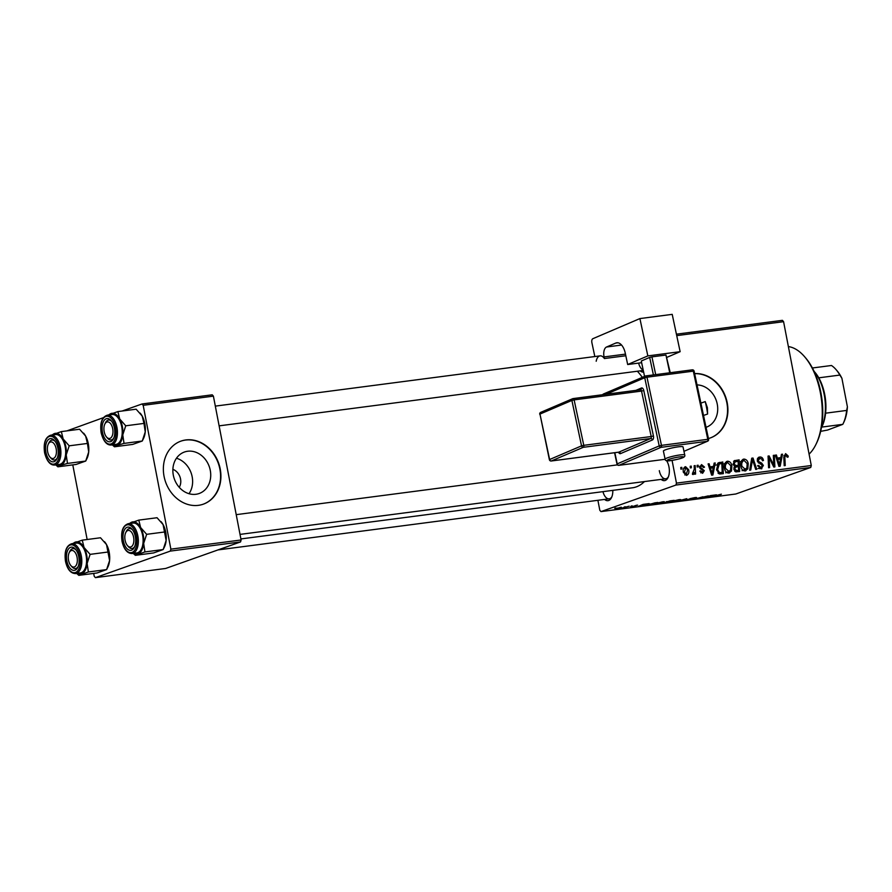 <?xml version="1.0" encoding="UTF-8"?>
<svg xmlns="http://www.w3.org/2000/svg" width="892" height="892" viewBox="0 0 892 892"><rect width="100%" height="100%" fill="white"/><g stroke="black" fill="none" stroke-linecap="round" stroke-linejoin="round"><path stroke-width="1.34" d="M176.46 458.243A22.01 18.52 -109.5 0 1 192.17 476.774A22.01 18.52 -109.5 0 1 189.026 493.711M179.259 487.344A11.707 9.845 70.5 0 0 180.541 478.959A11.707 9.845 70.5 0 0 172.881 469.326M173.316 475.18A22.01 18.52 70.5 0 0 199.15 493.51A22.01 18.52 70.5 0 0 210.278 470.352A22.01 18.52 70.5 0 0 184.443 452.021A22.01 18.52 70.5 0 0 173.316 475.18M164.05 476.317A33.45 28.143 70.5 0 0 203.309 504.17A33.45 28.143 70.5 0 0 220.224 468.98A33.45 28.143 70.5 0 0 180.965 441.116A33.45 28.143 70.5 0 0 164.05 476.317M203.131 504.236A33.45 28.143 70.5 0 0 219.889 469.103A33.45 28.143 70.5 0 0 180.797 441.183M703.52 415.46L707.601 414.022L707.389 407.644L705.215 401.601L700.9 403.128M697.031 384.909A22.01 18.52 -109.5 0 1 717.257 404.143A22.01 18.52 -109.5 0 1 706.129 427.301A22.01 18.52 -109.5 0 1 706.04 427.324M708.426 438.529A33.45 28.143 70.5 0 0 710.288 437.961A33.45 28.143 70.5 0 0 727.214 402.76A33.45 28.143 70.5 0 0 694.623 373.57M710.121 438.017A33.45 28.143 70.5 0 0 726.868 402.883A33.45 28.143 70.5 0 0 694.645 373.681M612.804 490.366A11.707 6.222 82.6 0 1 611.522 497.591A11.707 6.222 82.6 0 1 604.586 499.431M602.97 491.648A10.035 5.33 -97.4 0 0 609.169 498.829A10.035 5.33 -97.4 0 0 611.856 496.833M643.634 372.098A11.707 6.222 82.6 0 1 640.233 370.86M638.616 363.1A10.035 5.33 -97.4 0 0 643.199 370.024M666.558 460.64A11.707 6.222 82.6 0 1 668.967 466.917A11.707 6.222 82.6 0 1 668.063 477.555A11.707 6.222 82.6 0 1 661.128 479.394M659.299 470.653A10.035 5.33 -97.4 0 0 665.711 478.792A10.035 5.33 -97.4 0 0 668.398 476.796M637.334 371.239A63.544 33.785 82.6 0 1 642.329 377.372M632.138 505.831L631.045 506.165L632.138 505.831M625.247 506.734L624.155 507.057L625.247 506.734M662.678 501.828C664.685 501.616 664.953 501.772 663.47 502.296L655.665 504.103C653.591 504.315 653.345 504.158 654.929 503.612L662.678 501.828C664.685 501.616 664.953 501.772 663.47 502.296L663.369 501.739M655.631 503.924L655.665 504.103C653.591 504.315 653.345 504.158 654.929 503.612M649.164 503.601L638.494 506.333L643.11 504.393L649.164 503.601M670.204 500.858L674.14 500.345L662.745 503.144L670.204 500.858M686.74 498.695L683.584 500.445L686.372 498.94L676.482 501.371L686.74 498.695M721.372 494.168L711.058 496.855L720.792 494.647M708.348 495.874L701.736 498.07L700.666 498.215L702.907 496.788L695.448 498.896L708.348 495.874M675.924 485.058L600.985 511.607L735.8 494.001L810.739 467.453L675.924 485.058L676.459 483.13L811.274 465.512L810.739 467.453M716.454 494.815L705.784 497.546L710.4 495.606L716.454 494.815M695.347 497.825L686.807 499.654L691.222 499.119L689.962 498.65L694.79 497.625C696.786 497.379 697.131 497.491 695.816 497.948L695.336 497.814M694.79 497.625C696.786 497.379 697.131 497.491 695.816 497.948L695.738 497.524M687.877 499.475L688.68 499.643M679.013 499.687C681.031 499.487 681.298 499.643 679.816 500.167L672.011 501.973C669.937 502.185 669.691 502.018 671.263 501.471L679.013 499.687C681.031 499.487 681.298 499.643 679.816 500.167L679.704 499.609M671.977 501.795L672.011 501.973C669.937 502.185 669.691 502.018 671.263 501.471M637.579 505.117L631.581 506.89L636.665 505.218M631.558 506.745L630.577 506.723M654.895 502.854L657.805 502.475L650.179 504.805L646.555 505.262L654.895 502.854M620.721 507.303L615.424 508.998L621.356 507.236M629.183 506.21L621.624 508.15L629.183 506.21M615.792 507.961L614.711 508.295L615.792 507.961M597.896 500.3L599.814 510.28L600.985 511.607M676.415 334.177L782.418 320.339L783.577 321.678L811.274 465.512M697.12 465.345L698.135 465.211L698.235 466.873L697.198 467.007L697.12 465.345M690.218 466.248L691.244 466.115L691.345 467.776L690.297 467.91L690.218 466.248M726.434 461.61L727.549 461.22C729.901 461.398 731.34 462.903 731.875 465.724L731.507 470.965L728.92 473.072C726.489 472.883 725.029 471.333 724.538 468.423C723.825 464.788 724.828 462.39 727.549 461.22L726.98 461.354M729.556 472.927L728.92 473.072M714.146 463.115L715.25 462.981L712.886 475.012L711.638 475.18L708.092 463.907L709.118 463.773L710.043 466.851L713.533 466.404L714.146 463.115M734.25 460.707L739.122 459.859L739.658 471.522L735.744 471.835L733.893 469.415L734.707 466.449L733.034 464.297L734.685 460.495M751.722 458.209L753.026 458.042L756.728 469.292L755.702 469.426L752.525 459.781L750.729 470.073L749.626 470.218L751.722 458.209M785.785 454.987L784.86 457.306L785.239 465.568L784.202 465.702L783.812 457.15L785.596 453.638L788.093 455.901L788.205 456.949L787.212 457.239L785.785 454.987L783.867 455.634M773.319 455.388L774.356 455.255L774.88 466.917L773.799 467.062L769.116 457.719L769.618 467.609L768.581 467.743L768.045 456.08L769.127 455.946L773.821 465.267L773.319 455.388M672.077 460.395L676.459 483.13M783.577 321.678L676.727 335.626M781.425 454.329L782.529 454.184L780.177 466.226L778.928 466.393L775.371 455.121L776.397 454.987L777.333 458.064L780.823 457.607L781.425 454.329M759.861 458.365L758.233 460.551L758.691 461.51L761.723 463.115L763.362 465.457L761.199 468.858L757.643 465.669L758.646 465.412L760.976 467.519L762.359 465.669L757.23 460.785L759.672 457.027C761.757 456.882 763.017 458.042 763.452 460.495L762.459 460.774L761.879 459.124L759.861 458.365L757.23 459.235M761.868 468.701L761.199 468.858M758.969 468.222L758.033 468.612M758.969 457.183L758.378 457.473M742.78 459.48L743.883 459.079C746.247 459.268 747.686 460.774 748.21 463.595L747.842 468.835L745.255 470.943C742.835 470.742 741.375 469.192 740.884 466.293C740.159 462.658 741.163 460.25 743.883 459.079L743.326 459.213M745.89 470.786L745.255 470.943M701.692 465.657L700.599 467.118L700.956 467.809L704.29 470.664L702.606 473.306L699.796 471.087L700.789 470.809L702.45 472.269L703.074 470.318L700.398 468.779L699.596 467.341L701.547 464.609L704.524 467.118L703.565 467.553L701.692 465.657L699.584 466.371M700.778 472.86L702.695 472.202L700.811 472.872M718.127 462.993L722.776 461.989L723.323 473.652L719.588 473.987L716.544 469.738L718.339 462.859L719.866 462.368L718.339 462.859M684.777 466.984L685.591 466.694L688.657 469.694C689.315 472.582 688.579 474.499 686.45 475.425L683.395 472.258C682.793 469.471 683.528 467.62 685.591 466.694L685.156 466.806M692.538 473.396L694.277 469.125L694.154 465.736L695.191 465.591L695.593 474.076L694.556 474.209L694.478 472.459L693.184 474.544L692.437 474.332L692.593 472.972L693.296 473.139L692.538 473.407M680.774 467.475L681.8 467.341L681.901 469.002L680.852 469.147L680.774 467.475M170.339 551.089L95.399 577.637L165.622 568.472L240.561 541.923L170.339 551.089L170.874 549.149L241.096 539.983L240.561 541.923M72.776 464.877L87.148 539.504M93.682 573.422L94.24 576.31L95.399 577.637M142.006 403.976L212.229 394.81L213.4 396.137L143.177 405.314L142.006 403.976L122.126 411.022M103.372 417.668L66.978 430.869M143.177 405.314L170.874 549.149M213.4 396.137L241.096 539.983M644.459 481.568A63.544 33.785 82.6 0 1 632.517 487.79L240.896 538.935M773.331 455.622L774.356 455.255M768.135 458.064L769.116 457.719M768.28 461.142L769.328 460.774M768.057 456.314L769.127 455.946M771.457 462.591L772.439 462.257M773.018 465.546L773.821 465.267M781.381 454.597L782.529 454.184M778.538 458.421L778.359 459.302M775.438 455.333L776.397 454.987M776.408 458.399L777.333 458.064M776.575 458.934L780.823 457.607M779.809 462.591L780.522 459.023L777.735 459.391L779.452 465.044L779.809 462.591M778.593 465.345L779.452 465.044M776.821 459.714L777.735 459.391M787.112 456.247L788.093 455.901M757.609 458.287L758.568 458.756M757.252 460.896L758.233 460.551M757.587 461.9L758.691 461.51M759.872 463.773L761.723 463.115M762.381 465.814L763.362 465.457M760.017 467.91L759.783 468.713M757.665 465.758L758.646 465.412M757.709 466.025L758.691 465.68M751.666 458.521L753.026 458.042M751.376 460.194L752.525 459.781M741.765 460.417L742.646 460.896M747.228 463.94L748.21 463.595M744.53 469.828L747.842 468.835M744.441 470.039L743.995 470.82M743.036 470.307L746.872 468.055L747.184 463.673L744.073 460.428L740.293 461.722M740.951 466.627L741.932 466.282L745.444 469.493L742.044 470.708M744.073 460.428C742.033 461.487 741.319 463.439 741.932 466.282M733.581 461.342L739.122 459.859M735.71 461.064L735.744 461.677M735.945 466.137L735.989 467.029M736.179 471.132L736.212 471.901M734.607 466.538L738.331 465.29L738.152 461.354L735.242 461.8L734.071 464.197L736.168 465.579L738.331 465.29M735.064 471.511L738.565 470.296L738.398 466.661L736.736 466.873L735.164 467.564L734.908 469.237L736.814 470.519L738.565 470.296M734.752 471.244L736.814 470.519M733.926 469.582L734.908 469.237M733.837 468.032L736.736 466.873M734.261 466.248L736.168 465.579M733.09 464.542L734.071 464.197M735.264 461.788L736.234 461.61M703.543 467.464L704.524 467.118M699.618 467.464L700.599 467.118M699.908 468.177L700.956 467.809M703.309 471.009L704.29 470.664M699.807 471.154L700.789 470.809M714.091 463.383L715.25 462.981M711.247 467.207L711.08 468.088M708.159 464.119L709.118 463.773M709.118 467.185L710.043 466.851M709.285 467.72L713.533 466.404M712.53 471.377L713.232 467.809L710.445 468.177L712.162 473.83L712.53 471.377M711.314 474.131L712.162 473.83M709.53 468.501L710.445 468.177M717.636 463.427L722.776 461.989M719.376 463.204L719.409 463.907M719.844 473.273L719.877 474.02M718.718 473.641L722.219 472.425L721.806 463.494L719.353 463.918L717.581 469.671L719.409 472.593L722.219 472.425M718.027 473.083L719.409 472.593M716.611 470.017L717.581 469.671M725.43 462.558L726.311 463.026M730.894 466.07L731.875 465.724M728.184 471.957L731.507 470.965M728.095 472.169L727.649 472.961M726.69 472.437L730.526 470.195L730.838 465.802L727.727 462.569L723.958 463.862M724.616 468.757L725.586 468.412L729.11 471.634L725.698 472.838M727.727 462.569C725.687 463.617 724.973 465.568 725.586 468.412M687.676 470.039L688.657 469.694M683.439 472.47L684.42 472.124L686.55 474.31L684.788 474.934L686.294 474.377L687.665 469.961L685.781 467.743L683.584 468.49M685.781 467.743L684.42 472.124M683.584 468.523L685.368 467.887M690.23 466.471L691.244 466.115M694.166 465.958L695.191 465.591M693.775 472.704L694.478 472.459M697.131 465.568L698.135 465.211M680.786 467.709L681.8 467.341M709.229 496.677L712.362 495.874L709.229 496.677M675.478 501.215L678.823 500.289L672.222 501.36L675.478 501.215M678.221 499.81L678.823 500.289M666.38 502.53L668.755 501.806L663.782 502.698L666.38 502.53M663.748 502.542L664.629 502.765M669.647 501.538L672.211 500.747L666.525 501.761L669.647 501.538M666.491 501.594L667.472 501.817M641.95 505.463L645.072 504.66L641.95 505.463M650.034 504.671L655.876 502.887L647.726 504.593L650.034 504.671M647.692 504.393L647.358 504.995M659.143 503.344L662.477 502.419L655.888 503.501L659.143 503.344M655.843 503.311L656.401 503.857M661.875 501.94L662.477 502.419M616.015 508.797L620.33 507.749L615.837 508.351M804.495 356.61L805.521 357.792A55.181 29.347 82.6 0 1 820.919 392.815A55.181 29.347 82.6 0 1 816.637 442.978L815.957 444.383A56.854 30.228 -97.4 0 0 820.361 392.692A56.854 30.228 -97.4 0 0 804.495 356.61A56.854 30.228 -97.4 0 0 788.372 346.587M705.215 401.601A55.181 29.347 82.6 0 1 706.598 407.744A55.181 29.347 82.6 0 1 707.601 414.022M809.089 454.128A56.854 30.228 -97.4 0 0 815.957 444.383M108.835 414.958A16.279 8.652 82.6 0 1 110.998 413.542A16.279 8.652 -97.4 0 1 119.706 418.961A16.279 8.652 82.6 0 1 122.349 426.521A16.279 8.652 82.6 0 1 122.773 434.872L125.739 425.796L119.706 418.961L117.889 411.58L108.322 414.97M114.399 428.082A11.707 6.222 82.6 0 1 113.496 438.719A11.707 6.222 82.6 0 1 107.497 441.239A11.707 6.222 82.6 0 1 102.48 432.308A11.707 6.222 82.6 0 1 104.141 420.411A11.707 6.222 82.6 0 1 111.132 420.656A11.707 6.222 82.6 0 1 114.399 428.082M107.018 437.526A10.035 5.33 -97.4 0 0 111.143 439.957A10.035 5.33 -97.4 0 0 113.83 437.961A10.035 5.33 82.6 0 1 111.143 439.957A10.035 5.33 82.6 0 1 107.531 438.184L106.516 437.002A8.363 4.449 -97.4 0 0 111.31 437.437A8.363 4.449 -97.4 0 0 112.849 429.654A8.363 4.449 -97.4 0 0 109.37 422.473A8.363 4.449 -97.4 0 0 104.832 424.101A8.363 4.449 -97.4 0 0 104.029 430.725A8.363 4.449 -97.4 0 0 106.516 437.002M121.725 426.744A15.053 8.006 -97.4 0 0 112.113 414.535L107.33 415.159A15.053 8.006 82.6 0 1 116.941 427.368A15.053 8.006 82.6 0 1 111.232 445.008L116.005 444.383A15.053 8.006 -97.4 0 0 121.725 426.744M117.889 411.58L136.13 409.194L142.174 416.029L143.98 423.41L125.739 425.796M143.98 423.41L145.24 431.94L142.263 441.016L124.021 443.402L122.773 434.872A16.279 8.652 82.6 0 1 117.12 445.364L124.021 443.402M140.133 413.096A16.279 8.652 82.6 0 1 140.278 413.252A16.279 8.652 82.6 0 1 142.174 416.029A16.279 8.652 82.6 0 1 145.24 431.94A16.279 8.652 82.6 0 1 143.556 438.385L142.263 441.016L132.696 444.406L114.455 446.792L117.12 445.364A16.279 8.652 82.6 0 1 112.738 444.807M112.303 444.863L114.455 446.792M104.832 424.101L105.512 422.697A10.035 5.33 82.6 0 1 108.545 420.054A10.035 5.33 82.6 0 1 111.656 421.303A10.035 5.33 -97.4 0 0 108.545 420.054A10.035 5.33 -97.4 0 0 105.178 423.477M55.94 447.762A8.363 4.449 -97.4 0 0 48.291 444.138A8.363 4.449 -97.4 0 0 47.856 452.69A8.363 4.449 -97.4 0 0 49.974 457.038A8.363 4.449 -97.4 0 0 55.159 456.938A8.363 4.449 -97.4 0 0 55.94 447.762M48.291 444.138L48.971 442.733A10.035 5.33 82.6 0 1 52.004 440.09A10.035 5.33 82.6 0 1 55.103 441.339A10.035 5.33 -97.4 0 0 52.004 440.09A10.035 5.33 -97.4 0 0 48.636 443.514M50.476 457.551A10.035 5.33 -97.4 0 0 54.602 459.993A10.035 5.33 -97.4 0 0 57.289 457.986A10.035 5.33 82.6 0 1 54.602 459.993A10.035 5.33 82.6 0 1 50.989 458.22L49.974 457.038M52.293 434.995A16.279 8.652 82.6 0 1 54.445 433.579A16.279 8.652 -97.4 0 1 63.165 438.998A16.279 8.652 82.6 0 1 65.807 446.558A16.279 8.652 82.6 0 1 66.22 454.909L69.197 445.822L63.165 438.998L61.347 431.605L51.781 435.006M57.857 448.118A11.707 6.222 82.6 0 1 56.954 458.756A11.707 6.222 82.6 0 1 50.956 461.275A11.707 6.222 82.6 0 1 45.938 452.333A11.707 6.222 82.6 0 1 47.599 440.447A11.707 6.222 82.6 0 1 54.59 440.681A11.707 6.222 82.6 0 1 57.857 448.118M65.183 446.78A15.053 8.006 -97.4 0 0 55.56 434.571L50.788 435.196A15.053 8.006 82.6 0 1 60.4 447.405A15.053 8.006 82.6 0 1 54.691 465.044L59.463 464.42A15.053 8.006 -97.4 0 0 65.183 446.78M61.347 431.605L79.589 429.23L85.632 436.054L87.438 443.447L69.197 445.822M87.438 443.447L88.698 451.965L85.721 461.053L67.48 463.427L66.22 454.909A16.279 8.652 82.6 0 1 60.578 465.401L67.48 463.427M83.592 433.133A16.279 8.652 82.6 0 1 83.725 433.289A16.279 8.652 82.6 0 1 85.632 436.054A16.279 8.652 82.6 0 1 88.698 451.965A16.279 8.652 82.6 0 1 87.015 458.421L85.721 461.053L76.143 464.442L57.902 466.828L60.578 465.401A16.279 8.652 82.6 0 1 56.196 464.843M55.761 464.899L57.902 466.828M125.304 541.188A8.363 4.449 -97.4 0 0 127.411 545.547A8.363 4.449 -97.4 0 0 132.607 545.436A8.363 4.449 -97.4 0 0 133.387 536.27A8.363 4.449 -97.4 0 0 125.727 532.635A8.363 4.449 -97.4 0 0 125.304 541.188M127.913 546.06A10.035 5.33 -97.4 0 0 132.049 548.491A10.035 5.33 -97.4 0 0 134.725 546.495A10.035 5.33 82.6 0 1 132.049 548.491A10.035 5.33 82.6 0 1 128.437 546.729L127.411 545.547M125.727 532.635L126.408 531.231A10.035 5.33 82.6 0 1 129.44 528.599A10.035 5.33 82.6 0 1 132.551 529.837A10.035 5.33 -97.4 0 0 129.44 528.599A10.035 5.33 -97.4 0 0 126.084 532.011M138.795 520.114L157.037 517.728L163.08 524.563A16.279 8.652 82.6 0 1 165.722 532.123A16.279 8.652 82.6 0 1 166.135 540.474L163.169 549.55L144.928 551.936L143.668 543.406L146.645 534.33L140.601 527.495L138.795 520.114L129.228 523.504M161.028 521.63A16.279 8.652 82.6 0 1 161.173 521.798A16.279 8.652 82.6 0 1 163.08 524.563L166.135 540.474A16.279 8.652 82.6 0 1 164.463 546.919L163.169 549.55L153.591 552.94L135.35 555.326L144.928 551.936M123.375 540.842A11.707 6.222 82.6 0 1 125.036 528.945A11.707 6.222 82.6 0 1 132.038 529.19A11.707 6.222 82.6 0 1 135.305 536.616A11.707 6.222 82.6 0 1 134.391 547.253A11.707 6.222 82.6 0 1 128.403 549.773A11.707 6.222 82.6 0 1 123.375 540.842M132.127 553.542L136.911 552.917A15.053 8.006 -97.4 0 0 142.62 535.278A15.053 8.006 -97.4 0 0 133.008 523.069L128.236 523.693A15.053 8.006 82.6 0 1 137.847 535.902A15.053 8.006 82.6 0 1 132.127 553.542C127.266 553.453 123.899 549.383 122.048 541.344C120.71 531.498 122.773 525.611 128.236 523.693M133.209 553.408L135.35 555.326M164.886 531.944L146.645 534.33M129.741 523.504A16.279 8.652 82.6 0 1 131.893 522.088A16.279 8.652 82.6 0 1 140.601 527.495A16.279 8.652 82.6 0 1 143.668 543.406A16.279 8.652 82.6 0 1 138.026 553.91A16.279 8.652 -97.4 0 1 133.633 553.341M68.383 559.295A8.363 4.449 -97.4 0 0 70.869 565.584A8.363 4.449 -97.4 0 0 75.664 566.007A8.363 4.449 -97.4 0 0 77.214 558.225A8.363 4.449 -97.4 0 0 73.735 551.044A8.363 4.449 -97.4 0 0 69.186 552.672A8.363 4.449 -97.4 0 0 68.383 559.295M71.371 566.097A10.035 5.33 -97.4 0 0 75.497 568.527A10.035 5.33 -97.4 0 0 78.184 566.532A10.035 5.33 82.6 0 1 75.497 568.527A10.035 5.33 82.6 0 1 71.895 566.755L70.869 565.584M69.186 552.672L69.866 551.267A10.035 5.33 82.6 0 1 72.899 548.636A10.035 5.33 82.6 0 1 76.01 549.873A10.035 5.33 -97.4 0 0 72.899 548.636A10.035 5.33 -97.4 0 0 69.543 552.048M82.254 540.151L100.495 537.764L106.527 544.599A16.279 8.652 82.6 0 1 109.17 552.159A16.279 8.652 82.6 0 1 109.593 560.51L106.616 569.587L88.375 571.973L87.126 563.443L90.103 554.367L84.06 547.532L82.254 540.151L72.676 543.54M104.487 541.667A16.279 8.652 82.6 0 1 104.632 541.823A16.279 8.652 82.6 0 1 106.527 544.599L109.593 560.51A16.279 8.652 82.6 0 1 107.91 566.955L106.616 569.587L97.05 572.976L78.808 575.362L88.375 571.973M66.833 560.878A11.707 6.222 82.6 0 1 68.494 548.981A11.707 6.222 82.6 0 1 75.497 549.227A11.707 6.222 82.6 0 1 78.752 556.653A11.707 6.222 82.6 0 1 77.849 567.29A11.707 6.222 82.6 0 1 71.851 569.81A11.707 6.222 82.6 0 1 66.833 560.878M75.586 573.578L80.358 572.954A15.053 8.006 -97.4 0 0 86.078 555.315A15.053 8.006 -97.4 0 0 76.467 543.105L71.694 543.73A15.053 8.006 82.6 0 1 81.306 555.939A15.053 8.006 82.6 0 1 75.586 573.578C70.724 573.489 67.357 569.419 65.506 561.38C64.157 551.524 66.22 545.648 71.694 543.73M76.667 573.433L78.808 575.362M108.345 551.981L90.103 554.367M73.2 543.529A16.279 8.652 82.6 0 1 75.352 542.113A16.279 8.652 82.6 0 1 84.06 547.532A16.279 8.652 82.6 0 1 87.126 563.443A16.279 8.652 82.6 0 1 81.473 573.946A16.279 8.652 -97.4 0 1 77.091 573.378M818.778 377.829A35.123 18.676 82.6 0 1 825.591 413.186A35.123 18.676 82.6 0 1 822.023 426.521L821.421 427.747A36.795 19.557 -97.4 0 0 814.05 371.284L814.942 372.31A35.123 18.676 82.6 0 1 818.778 377.829L839.851 375.075A35.123 18.676 -97.4 0 0 836.005 369.556A35.123 18.676 -97.4 0 0 831.467 365.497L812.4 367.983M820.673 431.349L827.575 430.055L842.795 424.347A35.123 18.676 -97.4 0 0 843.085 423.767A35.123 18.676 -97.4 0 0 846.653 410.432L847.4 406.819A33.45 17.784 82.6 0 1 843.765 422.373L843.085 423.767M821.744 427.09L842.795 424.347M825.591 413.186L846.653 410.432M836.005 369.556L837.031 370.738A33.45 17.784 82.6 0 1 841.914 378.32L847.4 406.819M841.914 378.32L839.851 375.075M678.243 446.836A10.035 1.26 168 0 0 668.253 448.91A10.035 1.26 168 0 0 663.392 451.073L665.12 459.19A10.035 1.26 -12 0 1 669.97 457.027A10.035 1.26 -12 0 1 679.972 454.942A10.035 1.26 -12 0 1 684.744 455.02L683.027 446.903A10.035 1.26 168 0 0 678.243 446.836M680.139 351.682L647.837 355.908L639.91 318.578L672.211 314.363L680.139 351.682L666.982 357.313M641.638 362.698L627.678 364.527L647.837 355.908M653.401 374.919L649.677 357.413L641.281 361.004L644.559 376.413M649.677 357.413L651.929 356.867L655.698 374.629M669.736 372.789L665.967 355.038L651.929 356.867M665.967 355.038L670.249 372.722M627.678 364.527L625.27 353.165A13.38 7.114 82.6 0 0 616.818 342.773A13.38 7.114 82.6 0 0 615.792 343.052L606.549 347.01L621.546 345.048M594.83 356.555L591.887 342.662A3.345 1.773 -97.4 0 1 592.879 338.692L639.91 318.578M596.191 361.238A10.035 5.33 82.6 0 1 600.082 355.863A10.035 5.33 82.6 0 1 603.929 357.926L604.419 358.539L604.074 356.923A8.363 4.449 82.6 0 1 606.549 347.01M604.419 358.539L625.816 355.752M777.712 462.547L778.638 462.223M783.834 457.674L784.86 457.306M758.523 463.082L760.341 462.446M750.941 462.636L752.134 462.212M700.655 468.969L702.082 468.467M710.433 471.333L711.359 471.009M718.417 473.44L720.736 472.615M115.592 427.658A14.049 7.471 -97.4 0 0 105.791 416.464A14.049 7.471 -97.4 0 0 101.287 432.732A14.049 7.471 -97.4 0 0 111.087 443.926A14.049 7.471 -97.4 0 0 115.592 427.658M59.05 447.695A14.049 7.471 -97.4 0 0 49.25 436.5A14.049 7.471 -97.4 0 0 44.745 452.757A14.049 7.471 -97.4 0 0 54.535 463.952A14.049 7.471 -97.4 0 0 59.05 447.695M122.193 541.266A14.049 7.471 -97.4 0 0 131.983 552.46A14.049 7.471 -97.4 0 0 136.498 536.192A14.049 7.471 -97.4 0 0 126.697 524.998A14.049 7.471 -97.4 0 0 122.193 541.266M65.64 561.302A14.049 7.471 -97.4 0 0 75.441 572.497A14.049 7.471 -97.4 0 0 79.945 556.229A14.049 7.471 -97.4 0 0 70.156 545.034A14.049 7.471 -97.4 0 0 65.64 561.302M679.481 456.927A8.363 1.048 168 0 0 668.253 459.648A8.363 1.048 168 0 0 671.074 460.517A8.363 1.048 168 0 0 682.302 457.808A8.363 1.048 168 0 0 679.481 456.927M614.833 452.69L617.208 463.873L659.21 445.9L644.726 377.74L606.081 394.275M635.862 390.384L641.415 388.009A1.672 1.405 -113.2 0 1 640.545 389.782M653.435 435.987L651.193 436.522L641.538 391.086L574.125 399.884L583.781 445.331L651.193 436.522A1.672 0.892 82.6 0 1 650.692 438.507L583.279 447.316L551.367 460.963L618.78 452.155L650.692 438.507A1.672 1.405 -113.2 0 1 652.442 439.946A3.345 1.773 -97.4 0 0 653.435 435.987L643.779 390.54A3.345 1.773 -97.4 0 0 641.415 388.009M652.442 439.946L620.531 453.604A3.345 1.773 -97.4 0 1 618.524 452.211M625.47 354.124L604.074 356.923M617.877 342.784L615.792 343.052M693.318 371.15L646.979 377.204L661.451 445.364L707.791 439.31L693.318 371.15L694.11 371.161A1.672 1.672 0 0 0 692.259 369.845A1.672 0.892 82.6 0 1 693.318 371.15M707.612 441.205A1.672 1.672 0 0 0 708.594 439.321L707.791 439.31A1.672 0.892 82.6 0 1 707.3 441.295A1.672 1.405 66.8 0 0 707.612 441.205L683.963 451.319L707.3 441.295L660.961 447.349L618.959 465.312L665.142 459.28A1.672 0.892 82.6 0 1 665.042 459.291M646.053 375.9L692.136 369.879A1.672 0.892 82.6 0 1 692.259 369.845L645.919 375.9A1.672 0.892 82.6 0 1 646.979 377.204L644.726 377.74A1.672 1.405 66.8 0 1 645.786 375.933A1.672 0.892 82.6 0 1 645.919 375.9A1.672 1.672 0 0 0 645.473 376.023L603.483 393.985A1.672 1.672 0 0 0 602.669 394.721M573.199 398.59L640.356 389.815A1.672 0.892 82.6 0 1 640.478 389.782A1.672 0.892 82.6 0 1 641.538 391.086L643.779 390.54M541.031 412.271A1.672 1.405 66.8 0 0 539.972 414.078L549.617 459.525L581.539 445.866L571.884 400.43L539.972 414.078L549.383 459.692A1.672 1.672 0 0 0 551.234 460.997A1.672 0.892 82.6 0 1 550.944 460.941M620.531 453.604A1.672 1.405 -113.2 0 0 618.78 452.155A1.672 0.892 82.6 0 1 618.647 452.199L551.234 460.997A1.672 0.892 82.6 0 0 551.367 460.963A1.672 1.405 66.8 0 1 549.617 459.525L549.383 459.692M581.539 445.866A1.672 1.405 66.8 0 0 583.279 447.316A1.672 0.892 82.6 0 0 583.781 445.331L581.539 445.866M571.884 400.43L574.125 399.884A1.672 0.892 82.6 0 0 573.077 398.59A1.672 1.672 0 0 0 572.631 398.713A1.672 1.405 66.8 0 0 571.884 400.43M640.668 389.737L573.077 398.59A1.672 0.892 82.6 0 0 572.943 398.624A1.672 1.405 66.8 0 0 572.631 398.713L540.719 412.36A1.672 1.672 0 0 0 539.738 414.245M665.142 459.291L618.836 465.345A1.672 0.892 82.6 0 0 618.959 465.312A1.672 1.405 -113.2 0 1 617.208 463.873L616.974 464.03A1.672 1.672 0 0 0 618.836 465.345A1.672 0.892 82.6 0 1 618.535 465.29M659.21 445.9A1.672 1.405 66.8 0 0 660.961 447.349A1.672 0.892 82.6 0 0 661.451 445.364L659.21 445.9M602.802 394.71A1.672 1.405 -113.2 0 1 603.483 393.985M735.889 467.062L733.882 467.776M719.353 463.918L715.953 465.133M107.33 415.159C101.866 417.077 99.804 422.953 101.142 432.81C103.394 441.228 106.761 445.286 111.232 445.008M600.082 355.863L215.318 406.116M643.288 370.459L219.12 425.852M50.788 435.196C45.325 437.113 43.262 442.99 44.6 452.846C46.852 461.264 50.22 465.323 54.691 465.044M240.015 534.397L665.711 478.792M236.213 514.651L617.431 464.866M609.169 498.829L217.971 549.918M665.12 459.19C665.131 460.807 667.082 461.264 670.951 460.562C678.243 459.146 685.97 457.964 684.744 455.02M616.974 464.03L614.577 452.723M708.594 439.321L694.11 371.161"/></g></svg>
